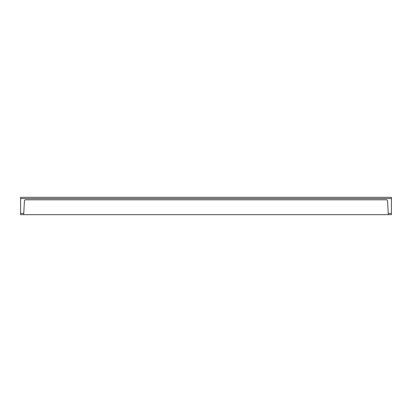 <?xml version="1.0" encoding="UTF-8"?>
<svg xmlns="http://www.w3.org/2000/svg" width="412" height="412" viewBox="0 0 412 412"><rect width="100%" height="100%" fill="white"/><g stroke="black" fill="none" stroke-linecap="round" stroke-linejoin="round"><path stroke-width="0.62" d="M23.762 213.426L23.695 214.667L388.305 214.667L387.589 200.984A1.236 1.236 0 0 0 386.353 199.81L25.647 199.81A1.236 1.236 0 0 0 24.411 200.984L23.762 213.426L20.6 213.426L20.6 214.667L23.695 214.667M391.4 198.574L20.6 198.574L20.6 197.333L391.4 197.333L391.4 214.667L388.305 214.667M20.6 198.574L20.6 213.426M391.4 213.426L388.238 213.426"/></g></svg>
